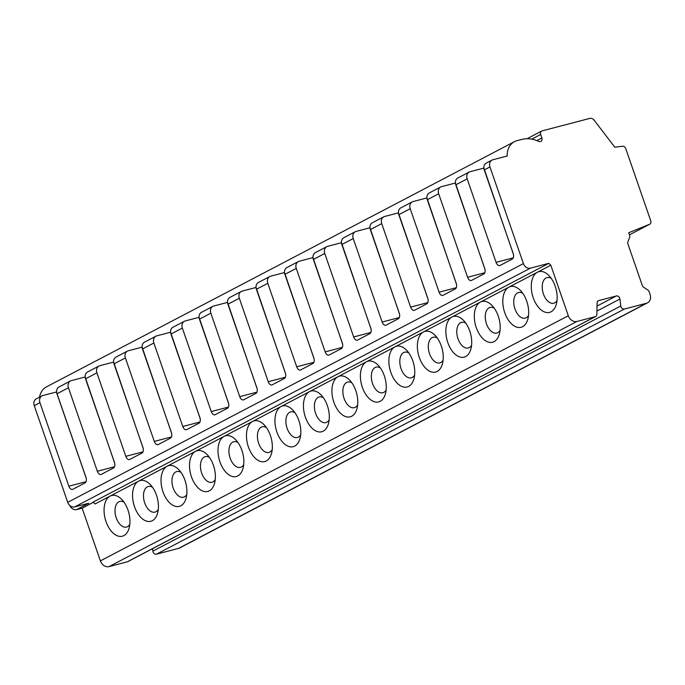 <?xml version="1.0" encoding="UTF-8"?>
<svg xmlns="http://www.w3.org/2000/svg" width="685" height="685" viewBox="0 0 685 685"><rect width="100%" height="100%" fill="white"/><g stroke="black" fill="none" stroke-linecap="round" stroke-linejoin="round"><path stroke-width="1.03" d="M95.104 503.963L93.109 502.088L548.813 263.331L550.8 265.206L537.477 272.193A21.047 12.193 75.3 0 1 548.856 275.498A21.047 12.193 75.3 0 1 555.21 286.261A21.047 12.193 75.3 0 1 556.357 304.149A21.047 12.193 75.3 0 1 545.525 312.3A21.047 12.193 75.3 0 1 533.238 297.769A21.047 12.193 75.3 0 1 537.28 272.296L508.998 287.109A21.047 12.193 75.3 0 1 520.369 290.414A21.047 12.193 75.3 0 1 526.731 301.186A21.047 12.193 75.3 0 1 527.878 319.064A21.047 12.193 75.3 0 1 517.047 327.224A21.047 12.193 75.3 0 1 504.759 312.694A21.047 12.193 75.3 0 1 508.792 287.22L480.519 302.034A21.047 12.193 75.3 0 1 491.89 305.339A21.047 12.193 75.3 0 1 498.243 316.102A21.047 12.193 75.3 0 1 499.399 333.989A21.047 12.193 75.3 0 1 488.568 342.149A21.047 12.193 75.3 0 1 476.272 327.618A21.047 12.193 75.3 0 1 480.313 302.145L452.031 316.958A21.047 12.193 75.3 0 1 463.411 320.263A21.047 12.193 75.3 0 1 469.764 331.026A21.047 12.193 75.3 0 1 470.912 348.913A21.047 12.193 75.3 0 1 460.08 357.065A21.047 12.193 75.3 0 1 447.793 342.534A21.047 12.193 75.3 0 1 451.835 317.061L423.553 331.882A21.047 12.193 75.3 0 1 434.932 335.188A21.047 12.193 75.3 0 1 441.286 345.951A21.047 12.193 75.3 0 1 442.433 363.829A21.047 12.193 75.3 0 1 431.601 371.989A21.047 12.193 75.3 0 1 419.314 357.459A21.047 12.193 75.3 0 1 423.347 331.985L395.074 346.798A21.047 12.193 75.3 0 1 406.445 350.103A21.047 12.193 75.3 0 1 412.807 360.875A21.047 12.193 75.3 0 1 413.954 378.754A21.047 12.193 75.3 0 1 403.123 386.914A21.047 12.193 75.3 0 1 390.835 372.383A21.047 12.193 75.3 0 1 394.868 346.91L366.586 361.723A21.047 12.193 75.3 0 1 377.966 365.028A21.047 12.193 75.3 0 1 384.319 375.791A21.047 12.193 75.3 0 1 385.467 393.678A21.047 12.193 75.3 0 1 374.644 401.838A21.047 12.193 75.3 0 1 362.348 387.308A21.047 12.193 75.3 0 1 366.389 361.826L338.107 376.647A21.047 12.193 75.3 0 1 349.487 379.952A21.047 12.193 75.3 0 1 355.84 390.715A21.047 12.193 75.3 0 1 356.988 408.602A21.047 12.193 75.3 0 1 346.156 416.754A21.047 12.193 75.3 0 1 333.869 402.223A21.047 12.193 75.3 0 1 337.91 376.75L309.629 391.563A21.047 12.193 75.3 0 1 321 394.868A21.047 12.193 75.3 0 1 327.361 405.64A21.047 12.193 75.3 0 1 328.509 423.518A21.047 12.193 75.3 0 1 317.677 431.678A21.047 12.193 75.3 0 1 305.39 417.148A21.047 12.193 75.3 0 1 309.423 391.674L281.15 406.488A21.047 12.193 75.3 0 1 292.521 409.793A21.047 12.193 75.3 0 1 298.874 420.556A21.047 12.193 75.3 0 1 300.03 438.443A21.047 12.193 75.3 0 1 289.198 446.603A21.047 12.193 75.3 0 1 276.903 432.072A21.047 12.193 75.3 0 1 280.944 406.599L252.662 421.412A21.047 12.193 75.3 0 1 264.042 424.717A21.047 12.193 75.3 0 1 270.395 435.48A21.047 12.193 75.3 0 1 271.543 453.367A21.047 12.193 75.3 0 1 260.711 461.519A21.047 12.193 75.3 0 1 248.424 446.997A21.047 12.193 75.3 0 1 252.465 421.515L224.183 436.336A21.047 12.193 75.3 0 1 235.563 439.642A21.047 12.193 75.3 0 1 241.916 450.405A21.047 12.193 75.3 0 1 243.064 468.292A21.047 12.193 75.3 0 1 232.232 476.443A21.047 12.193 75.3 0 1 219.945 461.913A21.047 12.193 75.3 0 1 223.978 436.439L195.704 451.252A21.047 12.193 75.3 0 1 207.076 454.557A21.047 12.193 75.3 0 1 213.437 465.329A21.047 12.193 75.3 0 1 214.585 483.208A21.047 12.193 75.3 0 1 203.753 491.368A21.047 12.193 75.3 0 1 191.466 476.837A21.047 12.193 75.3 0 1 195.499 451.364L167.217 466.177A21.047 12.193 75.3 0 1 178.597 469.482A21.047 12.193 75.3 0 1 184.95 480.245A21.047 12.193 75.3 0 1 186.097 498.132A21.047 12.193 75.3 0 1 175.266 506.292A21.047 12.193 75.3 0 1 162.979 491.762A21.047 12.193 75.3 0 1 167.02 466.288L138.738 481.101A21.047 12.193 75.3 0 1 150.118 484.406A21.047 12.193 75.3 0 1 156.471 495.169A21.047 12.193 75.3 0 1 157.619 513.056A21.047 12.193 75.3 0 1 146.787 521.208A21.047 12.193 75.3 0 1 134.5 506.677A21.047 12.193 75.3 0 1 138.533 481.204L110.259 496.026A21.047 12.193 75.3 0 1 121.63 499.331A21.047 12.193 75.3 0 1 127.992 510.094A21.047 12.193 75.3 0 1 129.14 527.972A21.047 12.193 75.3 0 1 118.308 536.132A21.047 12.193 75.3 0 1 106.021 521.602A21.047 12.193 75.3 0 1 110.054 496.128L95.104 503.963M74.674 506.917L530.37 268.169A6.234 5.035 -117.7 0 1 523.426 263.597L489.955 166.926A6.234 5.035 -117.7 0 1 491.976 160.11A6.234 5.035 -117.7 0 1 492.84 159.776L507.208 156.009A18.709 15.113 -117.7 0 1 514.461 141.658A18.709 15.113 -117.7 0 1 517.055 140.648L521.756 139.423A31.185 25.191 -117.7 0 1 536.235 140.425L538.992 141.452A3.117 2.517 62.3 0 0 540.867 141.393A3.117 2.517 62.3 0 0 541.878 137.985L540.662 134.465A3.117 2.517 -117.7 0 1 541.672 131.058A3.117 2.517 -117.7 0 1 542.109 130.895L589.811 118.394A4.675 3.776 -117.7 0 1 594.101 120.149L614.796 147.189L622.519 146.265A3.117 2.517 -117.7 0 1 625.747 148.602L650.75 220.81A3.117 2.517 -117.7 0 1 649.74 224.218A3.117 2.517 -117.7 0 1 649.543 224.303L628.727 232.737L629.618 235.297A3.117 2.517 -117.7 0 1 629.601 237.584L627.939 241.694A3.117 2.517 62.3 0 0 627.948 244.04L642.307 285.491A3.117 2.517 62.3 0 0 643.737 287.306L647.736 289.935A3.117 2.517 -117.7 0 1 649.192 291.836L650.056 294.319A7.792 6.302 -117.7 0 1 647.53 302.839A7.792 6.302 -117.7 0 1 646.443 303.258L624.403 309.029A3.117 2.517 -117.7 0 1 620.747 305.998L619.951 299.011A3.117 2.517 62.3 0 0 616.303 295.98L598.724 300.587A3.117 2.517 62.3 0 0 598.288 300.749A3.117 2.517 62.3 0 0 597.08 303.207L596.866 314.595A3.117 2.517 -117.7 0 1 595.676 316.504A3.117 2.517 -117.7 0 1 595.179 316.684L127.273 561.837L109.078 566.606A7.792 6.302 -117.7 0 1 100.395 560.887L82.132 508.159L76.6 509.614L88.81 503.218L74.674 506.917A6.234 5.035 -117.7 0 1 67.729 502.345L34.25 405.674A6.234 5.035 -117.7 0 1 36.271 398.867L41.973 395.879A6.234 5.035 -117.7 0 1 42.838 395.545L56.358 392L86.224 478.258M93.331 502.293L82.132 508.159M595.179 316.684L576.984 321.453A7.792 6.302 -117.7 0 1 568.302 315.742L550.8 265.206M595.676 316.504L127.761 561.657A3.117 2.517 -117.7 0 1 127.273 561.837M647.53 302.839L179.624 547.991A7.792 6.302 -117.7 0 1 178.537 548.402L156.488 554.182A3.117 2.517 -117.7 0 1 152.841 551.142L152.558 548.659M39.533 397.163A18.709 15.113 -117.7 0 1 46.554 386.802L514.461 141.658M483.867 168.022L513.45 254.426M34.25 405.674L39.944 402.694L68.86 486.179A4.675 2.706 75.3 0 0 72.482 489.424A4.675 2.706 75.3 0 0 72.816 489.296L85.026 482.899A4.675 2.706 75.3 0 0 85.942 477.231L57.035 393.738L68.431 387.77L97.338 471.263A4.675 2.706 75.3 0 0 100.96 474.508A4.675 2.706 75.3 0 0 101.303 474.371L113.504 467.983A4.675 2.706 75.3 0 0 114.429 462.306L85.514 378.822L96.91 372.845L125.817 456.338A4.675 2.706 75.3 0 0 129.448 459.584A4.675 2.706 75.3 0 0 129.782 459.455L141.992 453.059A4.675 2.706 75.3 0 0 142.908 447.382L114.001 363.898L125.389 357.93L154.305 441.414A4.675 2.706 75.3 0 0 157.927 444.659A4.675 2.706 75.3 0 0 158.261 444.531L170.471 438.135A4.675 2.706 75.3 0 0 171.387 432.458L142.48 348.973L153.868 343.005L182.784 426.49A4.675 2.706 75.3 0 0 186.406 429.735A4.675 2.706 75.3 0 0 186.748 429.606L198.95 423.21A4.675 2.706 75.3 0 0 199.874 417.542L170.959 334.049L182.356 328.081L211.263 411.574A4.675 2.706 75.3 0 0 214.893 414.819A4.675 2.706 75.3 0 0 215.227 414.682L227.429 408.294A4.675 2.706 75.3 0 0 228.353 402.617L199.438 319.133L210.834 313.165L239.741 396.649A4.675 2.706 75.3 0 0 243.372 399.894A4.675 2.706 75.3 0 0 243.706 399.766L255.916 393.37A4.675 2.706 75.3 0 0 256.832 387.693L227.925 304.208L239.313 298.24L268.229 381.725A4.675 2.706 75.3 0 0 271.851 384.97A4.675 2.706 75.3 0 0 272.185 384.842L284.395 378.445A4.675 2.706 75.3 0 0 285.311 372.777L256.404 289.284L267.801 283.316L296.708 366.8A4.675 2.706 75.3 0 0 300.338 370.054A4.675 2.706 75.3 0 0 300.672 369.917L312.874 363.521A4.675 2.706 75.3 0 0 313.798 357.853L284.883 274.36L296.28 268.392L325.187 351.884A4.675 2.706 75.3 0 0 328.817 355.13A4.675 2.706 75.3 0 0 329.151 355.001L341.361 348.605A4.675 2.706 75.3 0 0 342.277 342.928L313.37 259.444L324.758 253.476L353.674 336.96A4.675 2.706 75.3 0 0 357.296 340.205A4.675 2.706 75.3 0 0 357.63 340.077L369.84 333.681A4.675 2.706 75.3 0 0 370.756 328.004L341.849 244.519L353.237 238.551L382.153 322.036A4.675 2.706 75.3 0 0 385.775 325.281A4.675 2.706 75.3 0 0 386.117 325.152L398.319 318.756A4.675 2.706 75.3 0 0 399.244 313.088L370.328 229.595L381.725 223.627L410.632 307.12A4.675 2.706 75.3 0 0 414.262 310.365A4.675 2.706 75.3 0 0 414.596 310.228L426.798 303.832A4.675 2.706 75.3 0 0 427.723 298.163L398.816 214.67L410.204 208.702L439.111 292.195A4.675 2.706 75.3 0 0 442.741 295.44A4.675 2.706 75.3 0 0 443.075 295.312L455.285 288.916A4.675 2.706 75.3 0 0 456.201 283.239L427.294 199.755L438.683 193.786L467.598 277.271A4.675 2.706 75.3 0 0 471.22 280.516A4.675 2.706 75.3 0 0 471.563 280.388L483.764 273.991A4.675 2.706 75.3 0 0 484.68 268.315L455.773 184.83L467.17 178.862A6.234 5.035 -117.7 0 1 469.191 172.046A6.234 5.035 -117.7 0 1 470.056 171.712L483.576 168.167M455.388 182.946L484.963 269.351M438.683 193.786A6.234 5.035 -117.7 0 1 440.712 186.971A6.234 5.035 -117.7 0 1 441.577 186.637L455.097 183.092M426.909 197.862L456.484 284.275M410.204 208.702A6.234 5.035 -117.7 0 1 412.224 201.895A6.234 5.035 -117.7 0 1 413.089 201.561L426.618 198.016M398.422 212.787L428.005 299.191M381.725 223.627A6.234 5.035 -117.7 0 1 383.746 216.82A6.234 5.035 -117.7 0 1 384.61 216.477L398.131 212.941M369.943 227.711L399.526 314.115M353.237 238.551A6.234 5.035 -117.7 0 1 355.267 231.735A6.234 5.035 -117.7 0 1 356.132 231.402L369.652 227.857M341.464 242.627L371.039 329.04M324.758 253.476A6.234 5.035 -117.7 0 1 326.779 246.66A6.234 5.035 -117.7 0 1 327.653 246.326L341.173 242.781M312.976 257.551L342.56 343.964M296.28 268.392A6.234 5.035 -117.7 0 1 298.3 261.584A6.234 5.035 -117.7 0 1 299.165 261.25L312.694 257.706M284.498 272.476L314.081 358.88M267.801 283.316A6.234 5.035 -117.7 0 1 269.822 276.5A6.234 5.035 -117.7 0 1 270.686 276.166L284.207 272.63M256.019 287.4L285.594 373.804M239.313 298.24A6.234 5.035 -117.7 0 1 241.343 291.425A6.234 5.035 -117.7 0 1 242.207 291.091L255.728 287.546M227.54 302.316L257.115 388.729M210.834 313.165A6.234 5.035 -117.7 0 1 212.855 306.349A6.234 5.035 -117.7 0 1 213.72 306.015L227.249 302.47M199.052 317.241L228.636 403.645M182.356 328.081A6.234 5.035 -117.7 0 1 184.376 321.274A6.234 5.035 -117.7 0 1 185.241 320.94L198.761 317.395M170.574 332.165L200.148 418.569M153.868 343.005A6.234 5.035 -117.7 0 1 155.897 336.189A6.234 5.035 -117.7 0 1 156.762 335.856L170.282 332.319M142.095 347.089L171.67 433.494M125.389 357.93A6.234 5.035 -117.7 0 1 127.41 351.114A6.234 5.035 -117.7 0 1 128.283 350.78L141.804 347.235M113.607 362.005L143.191 448.418M96.91 372.845A6.234 5.035 -117.7 0 1 98.931 366.038A6.234 5.035 -117.7 0 1 99.796 365.704L113.325 362.159M85.128 376.93L114.712 463.334M68.431 387.77A6.234 5.035 -117.7 0 1 70.452 380.963A6.234 5.035 -117.7 0 1 71.317 380.62L84.837 377.084M76.6 509.614A6.234 5.035 -117.7 0 1 69.853 505.539M530.37 268.169L548.813 263.331M467.17 178.862L496.077 262.346A4.675 2.706 75.3 0 0 499.707 265.592A4.675 2.706 75.3 0 0 500.041 265.463L512.243 259.067A4.675 2.706 75.3 0 0 513.168 253.399L484.252 169.906A6.234 5.035 -117.7 0 1 486.281 163.098L491.976 160.11M39.944 402.694A6.234 5.035 -117.7 0 1 41.973 395.879M57.035 393.738A6.234 5.035 -117.7 0 1 59.056 386.931L70.452 380.963M85.514 378.822A6.234 5.035 -117.7 0 1 87.543 372.006L98.931 366.038M114.001 363.898A6.234 5.035 -117.7 0 1 116.022 357.082L127.41 351.114M142.48 348.973A6.234 5.035 -117.7 0 1 144.501 342.158L155.897 336.189M170.959 334.049A6.234 5.035 -117.7 0 1 172.98 327.242L184.376 321.274M199.438 319.133A6.234 5.035 -117.7 0 1 201.467 312.317L212.855 306.349M227.925 304.208A6.234 5.035 -117.7 0 1 229.946 297.393L241.343 291.425M256.404 289.284A6.234 5.035 -117.7 0 1 258.425 282.477L269.822 276.5M284.883 274.36A6.234 5.035 -117.7 0 1 286.912 267.552L298.3 261.584M313.37 259.444A6.234 5.035 -117.7 0 1 315.391 252.628L326.779 246.66M341.849 244.519A6.234 5.035 -117.7 0 1 343.87 237.704L355.267 231.735M370.328 229.595A6.234 5.035 -117.7 0 1 372.357 222.788L383.746 216.82M398.816 214.67A6.234 5.035 -117.7 0 1 400.836 207.863L412.224 201.895M427.294 199.755A6.234 5.035 -117.7 0 1 429.315 192.939L440.712 186.971M455.773 184.83A6.234 5.035 -117.7 0 1 457.794 178.014L469.191 172.046M557.025 300.484A13.255 7.681 75.3 0 1 543.453 294.028A13.255 7.681 75.3 0 1 543.462 280.807A13.255 7.681 75.3 0 1 551.228 278.358M528.546 315.4A13.255 7.681 75.3 0 1 514.974 308.952A13.255 7.681 75.3 0 1 514.983 295.732A13.255 7.681 75.3 0 1 522.749 293.283M500.059 330.324A13.255 7.681 75.3 0 1 486.496 323.877A13.255 7.681 75.3 0 1 486.504 310.647A13.255 7.681 75.3 0 1 494.27 308.207M471.58 345.249A13.255 7.681 75.3 0 1 458.008 338.792A13.255 7.681 75.3 0 1 458.017 325.572A13.255 7.681 75.3 0 1 465.783 323.132M443.101 360.173A13.255 7.681 75.3 0 1 429.529 353.717A13.255 7.681 75.3 0 1 429.538 340.496A13.255 7.681 75.3 0 1 437.304 338.048M414.622 375.089A13.255 7.681 75.3 0 1 401.05 368.641A13.255 7.681 75.3 0 1 401.059 355.412A13.255 7.681 75.3 0 1 408.825 352.972M386.134 390.013A13.255 7.681 75.3 0 1 372.563 383.566A13.255 7.681 75.3 0 1 372.571 370.337A13.255 7.681 75.3 0 1 380.346 367.896M357.656 404.938A13.255 7.681 75.3 0 1 344.084 398.482A13.255 7.681 75.3 0 1 344.093 385.261A13.255 7.681 75.3 0 1 351.859 382.821M329.177 419.854A13.255 7.681 75.3 0 1 315.605 413.406A13.255 7.681 75.3 0 1 315.614 400.186A13.255 7.681 75.3 0 1 323.38 397.737M300.689 434.778A13.255 7.681 75.3 0 1 287.126 428.33A13.255 7.681 75.3 0 1 287.135 415.101A13.255 7.681 75.3 0 1 294.901 412.661M272.21 449.703A13.255 7.681 75.3 0 1 258.639 443.255A13.255 7.681 75.3 0 1 258.647 430.026A13.255 7.681 75.3 0 1 266.414 427.586M243.732 464.627A13.255 7.681 75.3 0 1 230.16 458.171A13.255 7.681 75.3 0 1 230.169 444.95A13.255 7.681 75.3 0 1 237.935 442.51M215.253 479.543A13.255 7.681 75.3 0 1 201.681 473.095A13.255 7.681 75.3 0 1 201.69 459.875A13.255 7.681 75.3 0 1 209.456 457.426M186.765 494.467A13.255 7.681 75.3 0 1 173.194 488.02A13.255 7.681 75.3 0 1 173.202 474.791A13.255 7.681 75.3 0 1 180.977 472.35M158.286 509.392A13.255 7.681 75.3 0 1 144.715 502.936A13.255 7.681 75.3 0 1 144.723 489.715A13.255 7.681 75.3 0 1 152.49 487.275M129.807 524.316A13.255 7.681 75.3 0 1 116.236 517.86A13.255 7.681 75.3 0 1 116.244 504.639A13.255 7.681 75.3 0 1 124.011 502.191M568.302 315.742L100.395 560.887M576.984 321.453L109.078 566.606M598.724 300.587L597.902 301.015M616.303 295.98L597.029 306.075M619.951 299.011L596.935 311.076M620.747 305.998L152.841 551.142M624.403 309.029L156.488 554.182M646.443 303.258L178.537 548.402M649.543 224.303L629.455 234.835L649.74 224.218M67.729 502.345L523.426 263.597M484.252 169.906L489.955 166.926M496.077 262.346L513.262 257.851M68.86 486.179L86.036 481.683M97.338 471.263L114.523 466.759M125.817 456.338L143.002 451.835M154.305 441.414L171.481 436.91M182.784 426.49L199.969 421.994M211.263 411.574L228.447 407.07M239.741 396.649L256.926 392.145M268.229 381.725L285.405 377.221M296.708 366.8L313.893 362.305M325.187 351.884L342.372 347.381M353.674 336.96L370.85 332.456M382.153 322.036L399.338 317.54M410.632 307.12L427.817 302.616M439.111 292.195L456.296 287.691M467.598 277.271L484.774 272.767M541.878 137.985L536.809 140.639M540.662 134.465L531.731 139.149M541.672 131.058L527.056 138.721"/></g></svg>
